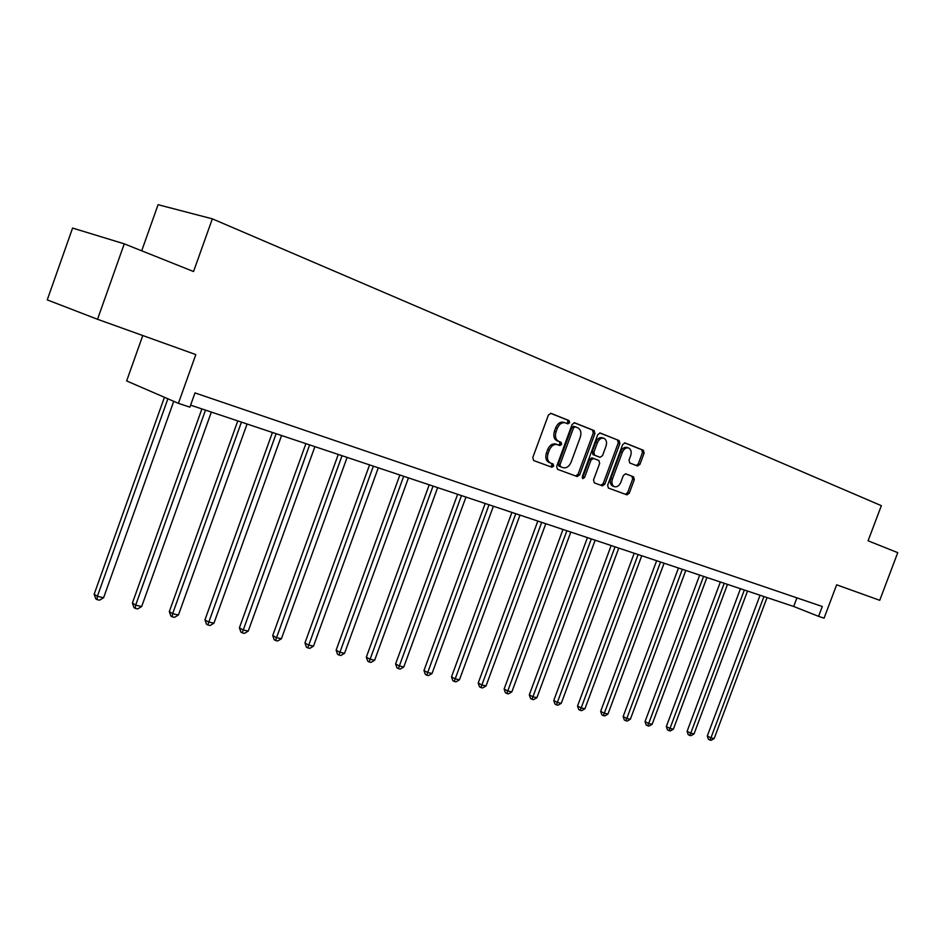 <?xml version="1.0" encoding="UTF-8"?>
<svg xmlns="http://www.w3.org/2000/svg" width="945" height="945" viewBox="0 0 945 945"><rect width="100%" height="100%" fill="white"/><g stroke="black" fill="none" stroke-linecap="round" stroke-linejoin="round"><path stroke-width="1.42" d="M569.634 422.675L569.067 420.572L550.994 413.343L548.407 415.02L532.791 457.534L533.641 460.522L551.892 467.243L553.675 466.05L553.097 463.983L550.711 463.097C547.604 461.396 546.718 458.231 548.053 453.588L549.34 450.08C551.337 445.662 554.065 443.855 557.526 444.658L559.877 445.556L561.649 444.374L561.07 442.284L558.743 441.386C555.613 439.673 554.727 436.472 556.062 431.794L557.361 428.274C559.334 423.903 562.027 422.108 565.453 422.887L567.874 423.844L569.634 422.675M566.634 423.348L567.992 422.131L567.413 420.017L550.462 413.248M550.309 466.653L552.057 465.448L551.478 463.393L549.128 462.518L550.758 463.109M558.53 445.036L560.019 443.807L559.44 441.717L557.113 440.819L558.743 441.386M97.524 319.28L47.25 299.884L72.588 228.064L124.256 243.845L97.524 319.28L195.816 354.588L178.404 403.338L189.898 407.153L194.989 392.919L822.28 606.501L818.571 616.341L824.075 618.172L836.644 584.813L879.736 600.299L897.75 552.648L868.089 540.812L881.354 505.669L212.341 218.838L158.075 204.699L141.703 250.815M637.58 466.015L639.942 464.385L644.112 453.127L643.403 450.292L625.035 442.945L622.649 444.587L607.635 485.21L608.367 488.045L626.901 494.861L629.275 493.207L634.296 479.635L633.575 476.823L625.732 473.835L623.346 475.477L620.841 482.257C619.235 485.824 617.073 487.289 614.38 486.687C611.982 485.352 611.32 482.824 612.419 479.103L622.294 452.395C623.877 448.875 625.992 447.41 628.649 448.001C631.095 449.347 631.768 451.911 630.669 455.691L629.027 460.12L629.76 462.967L637.58 466.015M124.256 243.845L193.56 271.522L212.341 218.838M594.913 433.542L594.133 430.589L574.643 422.793L572.103 424.459L556.688 466.369L557.491 469.311L577.182 476.552L579.675 474.862L594.913 433.542L593.271 432.987L592.491 430.046L574.123 422.698M600.229 433.034L619.14 440.583L619.885 443.488L604.847 484.183L602.414 485.848L594.31 482.86L593.531 479.989L599.662 463.381L598.894 460.487L593.46 458.408L590.991 460.085L584.589 477.461L582.841 478.642L582.297 476.611L597.76 434.676L600.099 432.987M142.778 335.534L126.642 380.93L178.404 403.338M190.607 405.157L793.694 606.477L818.571 616.341M796.93 597.866L793.694 606.477M563.893 422.368L563.811 422.332C560.385 421.553 557.692 423.348 555.719 427.719L557.361 428.274M557.113 440.819C553.983 439.106 553.097 435.905 554.432 431.227L555.719 427.719M555.896 444.079L557.337 444.587L555.896 444.079C552.435 443.288 549.707 445.095 547.71 449.501L549.34 450.08M550.711 463.097L549.08 462.507C545.974 460.806 545.088 457.64 546.423 453.009L547.71 449.501M575.611 475.973L578.045 474.272L593.271 432.987M575.281 426.786L573.509 427.955L559.983 464.68L560.55 466.747L562.996 467.645C566.409 468.401 569.103 466.594 571.075 462.235L580.277 437.263C581.612 432.656 580.75 429.479 577.69 427.754L573.615 426.23L571.867 427.4L573.509 427.955M562.996 467.645L558.944 466.157L558.365 464.089L571.867 427.4M599.732 432.94L619.14 440.583M600.831 485.269L603.217 483.58L618.243 442.933L617.498 440.039M593.401 458.396L591.83 457.841L589.361 459.506L582.959 476.871L584.589 477.461M582.214 477.875L582.959 476.871M606.028 446.135C607.139 442.295 606.442 439.685 603.914 438.303C601.174 437.689 599 439.165 597.394 442.744L593.862 452.301L594.653 455.218L600.063 457.297L602.52 455.644L606.028 446.135M603.713 438.232L602.272 437.748C599.532 437.133 597.358 438.61 595.752 442.177L597.394 442.744M598.504 456.754L593.011 454.639L592.231 451.734L595.752 442.177M628.46 447.942L627.007 447.446C624.35 446.855 622.223 448.32 620.641 451.84L622.294 452.395M614.38 486.687L612.75 486.084C610.352 484.761 609.702 482.233 610.789 478.513L620.641 451.84M625.318 494.282L627.645 492.617L632.666 479.056L631.945 476.245L625.436 473.764M636.316 465.519L638.312 463.818L642.47 452.572L641.761 449.737L624.574 442.862M164.43 397.29L94.157 594.216L97.37 596.307L103.596 597.748L173.75 401.318M167.879 398.778L97.37 596.307L97.028 599.614L95.74 598.776L94.157 594.216M103.596 597.748L99.52 600.181L97.028 599.614M201.899 408.925L132.394 603.064L135.667 605.143L141.679 606.536L211.349 412.079M205.502 410.13L135.667 605.143L135.265 608.379L133.954 607.541L132.394 603.064M141.679 606.536L137.663 608.923L135.265 608.379M237.786 420.903L169.309 611.604L172.64 613.671L178.44 615.006L247.07 423.998M241.436 422.12L172.64 613.671L172.167 616.825L170.832 615.998L169.309 611.604M178.44 615.006L174.482 617.357L172.167 616.825M272.432 432.467L204.959 619.849L208.325 621.904L213.936 623.204L281.575 435.515M276.117 433.696L207.805 624.988L206.459 624.161L204.959 619.849M213.936 623.204L210.05 625.507L207.805 624.988M305.908 443.642L239.404 627.811L242.818 629.866L248.24 631.106L314.898 446.642M309.629 444.882L242.239 632.878L240.88 632.063L239.404 627.811M248.24 631.106L244.412 633.374L242.239 632.878M338.275 454.45L272.715 635.512L276.164 637.556L281.409 638.761L347.122 457.404M342.031 455.703L275.538 640.509L274.156 639.694L272.715 635.512M281.409 638.761L277.641 640.993L275.538 640.509M369.578 464.893L304.94 642.966L308.424 644.998L313.492 646.167L378.284 467.81M373.358 466.157L307.751 647.892L306.357 647.077L304.94 642.966M313.492 646.167L309.783 648.353L307.751 647.892M399.877 475.016L336.125 650.184L339.645 652.192L344.547 653.326L408.453 477.875M403.68 476.28L338.924 655.039L337.519 654.223L336.125 650.184M344.547 653.326L340.897 655.487L338.924 655.039M429.219 484.809L366.329 657.165L369.873 659.173L374.633 660.26L437.653 487.62M433.034 486.084L369.129 661.949L367.711 661.146L366.329 657.165M374.633 660.26L371.031 662.386L369.129 661.949M457.64 494.294L395.601 663.933L399.168 665.93L403.775 666.993L465.956 497.07M461.479 495.582L398.377 668.658L396.959 667.855L395.601 663.933M403.775 666.993L400.219 669.072L398.377 668.658M485.187 503.496L423.974 670.501L427.565 672.474L432.03 673.501L493.384 506.225M489.037 504.784L426.738 675.155L425.309 674.352L423.974 670.501M432.03 673.501L428.534 675.557L426.738 675.155M511.906 512.414L451.497 676.868L455.1 678.829L459.435 679.821L519.974 515.108M515.769 513.702L454.25 681.451L452.809 680.66L451.497 676.868M459.435 679.821L455.986 681.853L454.25 681.451M537.823 521.061L478.194 683.046L481.82 684.983L486.025 685.964L545.785 523.719M541.698 522.361L480.934 687.57L479.493 686.779L478.194 683.046M486.025 685.964L482.623 687.948L480.934 687.57M562.984 529.46L504.122 689.035L507.748 690.972L511.836 691.917L570.827 532.082M566.87 530.759L506.839 693.5L505.398 692.72L504.122 689.035M511.836 691.917L508.481 693.878L506.839 693.5M587.424 537.622L529.294 694.858L532.933 696.784L536.902 697.693L595.149 540.197M591.298 538.922L532 699.265L530.547 698.497L529.294 694.858M536.902 697.693L533.594 699.631L532 699.265M611.155 545.548L553.758 700.517L557.408 702.418L561.259 703.316L618.786 548.088M615.041 546.836L556.451 704.864L554.998 704.096L553.758 700.517M561.259 703.316L557.999 705.218L556.451 704.864M634.225 553.238L577.537 706.021L581.187 707.911L584.931 708.774L641.749 555.755M638.111 554.538L581.187 707.911L580.206 710.309L578.753 709.553L577.537 706.021M584.931 708.774L581.707 710.652L580.206 710.309M656.645 560.728L600.654 711.361L604.316 713.239L607.954 714.089L664.075 563.208M660.543 562.027L604.316 713.239L603.312 715.601L601.859 714.845L600.654 711.361M607.954 714.089L604.776 715.932L603.312 715.601M678.463 568.016L623.145 716.57L626.807 718.436L630.35 719.251L685.786 570.461M682.349 569.315L626.807 718.436L625.791 720.751L624.326 720.007L623.145 716.57M630.35 719.251L627.208 721.07L625.791 720.751M699.69 575.103L645.033 721.626L648.695 723.48L652.144 724.272L706.919 577.513M703.576 576.391L648.695 723.48L647.656 725.76L646.191 725.016L645.033 721.626M652.144 724.272L649.038 726.079L647.656 725.76M720.35 582.002L666.331 726.551L669.993 728.394L673.36 729.174L727.496 584.376M724.236 583.289L669.993 728.394L668.954 730.639L667.489 729.906L666.331 726.551M673.36 729.174L670.288 730.946L668.954 730.639M740.467 588.711L687.086 731.359L690.748 733.178L694.02 733.934L747.519 591.062M744.341 590.011L690.748 733.178L689.685 735.387L688.22 734.655L687.086 731.359M694.02 733.934L690.996 735.682L689.685 735.387M760.063 595.255L707.297 736.025L710.947 737.844L714.136 738.577L767.033 597.583M763.938 596.543L710.947 737.844L709.872 740.018L708.419 739.285L707.297 736.025M714.136 738.577L711.148 740.301L709.872 740.018M567.413 420.017L569.067 420.572M553.097 463.983L551.478 463.393L553.085 463.971M559.44 441.717L561.07 442.284M554.432 431.227L556.062 431.794M546.423 453.009L548.053 453.588M578.045 474.272L579.675 474.862M592.491 430.046L594.133 430.589M573.639 426.242L575.186 426.762M558.365 464.089L559.983 464.68M558.944 466.157L560.562 466.747L558.932 466.145M618.243 442.933L619.885 443.488M603.217 483.58L604.847 484.183M589.361 459.506L590.991 460.085M592.231 451.734L593.862 452.301M593.011 454.639L594.653 455.218M598.433 456.73L600.063 457.297L598.433 456.73M610.789 478.513L612.419 479.103M631.945 476.245L633.575 476.823M632.666 479.056L634.296 479.635M627.645 492.617L629.275 493.207M641.761 449.737L643.403 450.292M642.47 452.572L644.112 453.127M638.312 463.818L639.942 464.385M563.811 422.332L565.181 422.793M591.83 457.841L593.46 458.408"/></g></svg>

